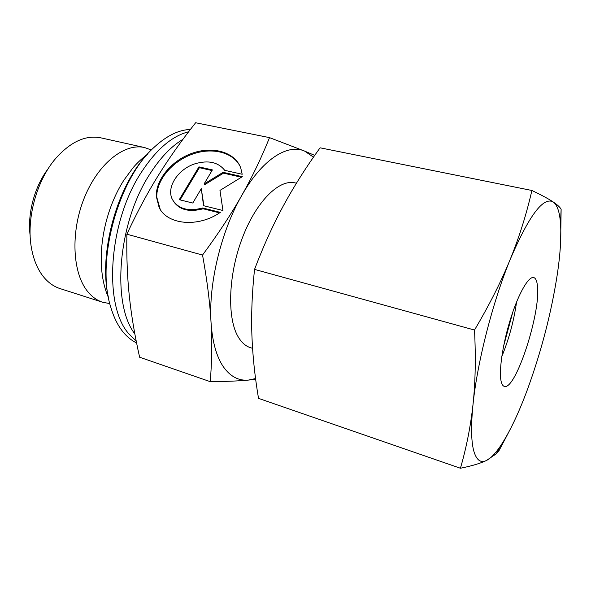 <?xml version="1.0" encoding="UTF-8"?>
<svg xmlns="http://www.w3.org/2000/svg" width="591" height="591" viewBox="0 0 591 591"><rect width="100%" height="100%" fill="white"/><g stroke="black" fill="none" stroke-linecap="round" stroke-linejoin="round"><path stroke-width="0.89" d="M136.218 341.088L128.808 333.775C103.307 305.806 108.256 222.438 141.242 172.469C156.238 149.501 172.033 135.937 188.618 131.778M109.808 303.582L102.738 302.282L60.097 288.607C54.246 286.731 49.023 283.163 44.428 277.918C38.053 270.486 33.724 260.542 31.456 248.072C26.056 219.246 36.524 180.573 55.731 158.41C70.691 141.67 85.747 134.814 100.913 137.858L144.625 147.565L151.385 150.011M102.738 302.282C97.123 300.487 92.144 296.948 87.8 291.673C72.471 273.352 70.314 232.396 84.284 197.926C98.136 163.375 124.642 142.763 144.625 147.565M136.58 342.913C131.564 340.519 127.013 336.818 122.928 331.81C117.868 325.56 113.864 317.515 110.923 307.675C95.631 261.806 118.074 178.933 154.414 147.041C166.765 135.686 178.763 129.828 190.398 129.459M134.837 333.893C111.544 304.121 117.764 223.213 149.604 174.456C159.969 158.129 171.087 146.413 182.959 139.299M252.564 348.35L250.385 347.656C245.841 346.208 241.926 342.861 238.646 337.624C227.107 319.554 227.949 276.551 241.83 239.34C255.608 202.048 278.922 178.881 294.998 182.885L296.423 183.203M210.248 381.668C225.991 381.52 238.734 380.996 248.486 380.079C238.638 381.003 230.239 376.533 223.287 366.679C216.402 356.491 212.317 341.657 211.024 322.184C212.162 341.908 211.903 361.736 210.248 381.668L139.624 357.223C134.822 335.924 131.409 315.749 129.385 296.682C127.324 277.711 126.489 256.878 126.873 234.191C137.016 212.405 147.425 192.932 158.107 175.771C168.797 158.528 181.304 140.85 195.636 122.751L269.526 137.629C261.37 157.915 252.091 177.226 241.697 195.562C231.376 213.824 218.323 233.652 202.543 255.053C207.101 280.193 209.931 302.57 211.024 322.184C208.453 283.894 221.16 231.096 241.697 195.562C262.072 159.393 287.455 143.48 304.572 151.074L269.526 137.629M240.109 166.367C232.935 151.894 211.43 146.967 191.587 154.45C171.7 161.816 156.268 180.447 156.785 197.224L160.22 209.384M220.325 212.368C198.266 227.808 167.283 224.875 159.142 207.53L156.297 196.426C155.758 179.191 172.092 160.072 192.659 153.076C213.188 145.933 234.819 152.138 240.692 167.77L242.199 174.256L224.713 170.326C218.242 162.185 208.424 159.976 195.259 163.707C178.046 168.923 165.931 187.48 172.424 199.522C178.164 208.933 188.256 211.755 202.698 207.98L220.325 212.368M192.784 203.038L179.25 199.692L198.945 166.869L212.391 169.905L204.058 183.993L223.088 172.328L242.332 176.679L219.97 190.413L222.947 210.507L203.555 205.705L201.287 188.662L192.784 203.038M201.287 188.662L203.91 205.794M241.446 177.226L223.501 173.156L204.493 184.806L204.058 183.993M223.088 172.328L223.501 173.156M212.006 170.555L199.381 167.696L180.078 199.891M198.945 166.869L199.381 167.696M219.556 212.878L203.141 208.786C189.12 212.494 179.139 209.879 173.215 200.925M202.698 207.98L203.141 208.786M202.543 255.053L126.873 234.191M314.715 155.381L304.572 151.074L313.489 157.14M255.571 378.558L248.486 380.079L255.674 379.319M108.633 298.307C97.943 255.157 116.715 185.833 147.713 153.97M30.163 235.735C27.223 213.624 34.699 186.017 48.388 168.405M512.929 311.686L503.532 346.4M500.932 380.338C498.885 369.198 503.192 341.731 511.067 317.264C518.92 292.752 528.694 276.123 533.703 277.548C535.742 278.139 536.997 281.006 537.47 286.162C540.817 313.26 515.374 391.153 504.241 386.351C502.668 385.871 501.567 383.869 500.932 380.338M560.63 241.859L561.125 209.288C560.017 207.234 557.402 204.811 553.272 202.019C557.269 204.951 559.677 212.088 560.504 223.428L560.682 226.331C561.228 239.355 560.135 255.194 557.379 273.855C551.337 313.008 541.238 351.881 527.083 390.481C518.159 414.394 509.161 433.1 500.075 446.604C495.132 453.799 490.589 458.424 486.445 460.485C480.572 463.337 476.316 460.042 473.672 450.601C471.123 440.768 470.916 425.247 473.066 404.03C470.665 426.045 466.454 447.453 460.426 468.249C471.832 465.944 480.505 463.359 486.445 460.485L496.27 453.829L499.129 450.416L508.814 432.021M460.426 468.249L258.518 398.371C254.832 376.556 252.623 355.413 251.892 334.949C251.182 314.575 252.069 292.722 254.536 269.393C263.468 245.959 273.138 224.654 283.547 205.469C294.022 186.217 306.204 167.002 320.078 147.809L531.893 190.479C526.544 213.927 519.349 236.814 510.314 259.139C501.257 281.382 489.318 305.022 474.507 330.044C475.888 357.422 475.408 382.082 473.066 404.03C477.262 362.32 492.857 301.44 510.314 259.139C529.122 215.39 543.447 196.345 553.272 202.019C548.788 198.99 541.659 195.141 531.893 190.479M474.507 330.044L254.536 269.393M516.571 301.986C513.904 320.802 508.969 339.012 501.781 356.617M147.203 154.524C140.71 159.282 135.117 165.244 132.894 167.962L123.881 180.196M159.629 208.32L159.142 207.53M108.471 297.576C94.242 265.625 101.844 214.888 123.622 180.595M500.075 446.604L496.27 453.829M560.504 223.428L561.125 209.288"/></g></svg>
